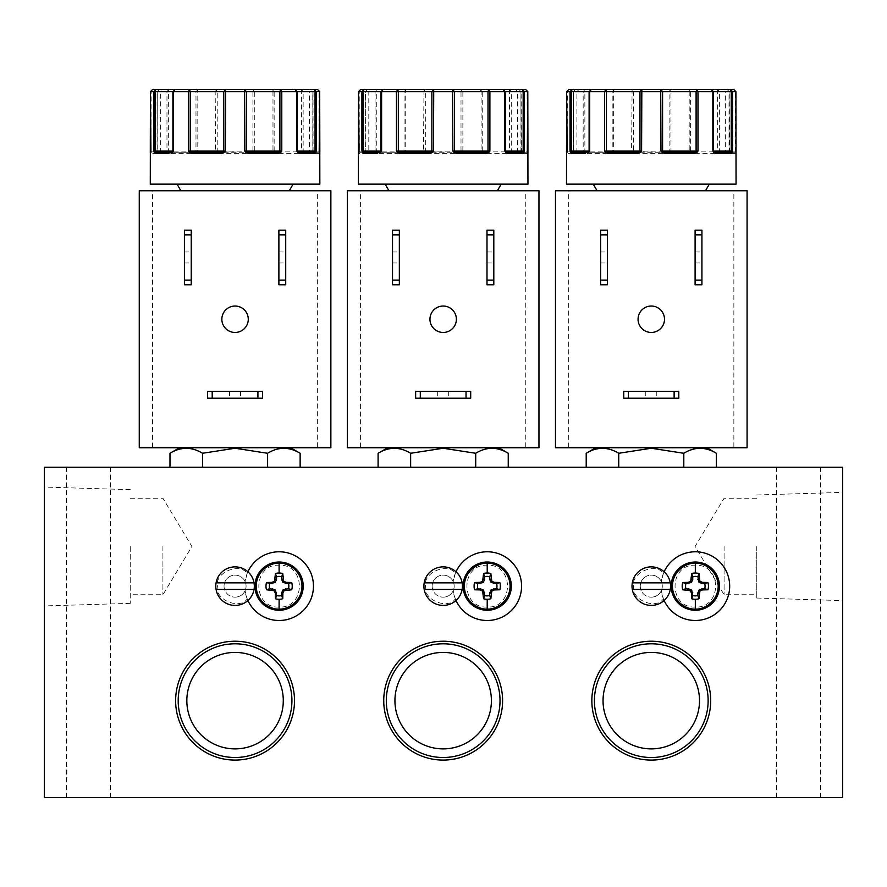 <?xml version="1.0" encoding="UTF-8"?>
<svg xmlns="http://www.w3.org/2000/svg" width="887" height="887" viewBox="0 0 887 887"><rect width="100%" height="100%" fill="white"/><g stroke="black" fill="none" stroke-linecap="round" stroke-linejoin="round"><path stroke-width="0.67" stroke-dasharray="4.43 3.33" d="M455.319 573.379L453.168 581.528A11.01 11.01 0 0 0 432.157 586.141A11.01 11.01 0 0 1 443.167 575.131A11.01 11.01 0 0 1 454.177 586.141A11.01 11.01 0 0 1 443.167 597.151A11.01 11.01 0 0 0 453.168 590.753L455.319 598.902A34.349 34.349 0 0 0 508.018 613.482A34.349 34.349 0 0 0 508.018 558.799A34.349 34.349 0 0 0 455.319 573.379C447.669 562.014 422.589 572.769 425.549 586.141C422.589 599.512 447.669 610.267 455.319 598.902M247.207 573.379L245.056 581.528A11.01 11.01 0 0 0 224.045 586.141A11.01 11.01 0 0 1 235.066 575.131A11.01 11.01 0 0 1 246.076 586.141A11.01 11.01 0 0 1 235.066 597.151A11.01 11.01 0 0 0 245.056 590.753L247.207 598.902A34.349 34.349 0 0 0 299.906 613.482A34.349 34.349 0 0 0 299.906 558.799A34.349 34.349 0 0 0 247.207 573.379C239.557 562.014 214.488 572.769 217.448 586.141C214.488 599.512 239.557 610.267 247.207 598.902M663.421 573.379L661.281 581.528A11.01 11.01 0 0 0 640.27 586.141A11.01 11.01 0 0 1 651.28 575.131A11.01 11.01 0 0 1 662.29 586.141A11.01 11.01 0 0 1 651.28 597.151A11.01 11.01 0 0 0 661.281 590.753L663.421 598.902A34.349 34.349 0 0 0 716.131 613.482A34.349 34.349 0 0 0 716.131 558.799A34.349 34.349 0 0 0 663.421 573.379C655.781 562.014 630.701 572.769 633.662 586.141C630.701 599.512 655.781 610.267 663.421 598.902M487.218 607.085C460.198 608.26 460.198 564.01 487.218 565.196C514.227 564.01 514.227 608.26 487.218 607.085M487.218 610.256A24.115 24.115 0 0 1 463.103 586.141A24.115 24.115 0 0 1 487.218 562.025A24.115 24.115 0 0 1 511.333 586.141A24.115 24.115 0 0 1 487.218 610.256M279.106 607.085C252.096 608.26 252.085 564.01 279.106 565.196C306.115 564.01 306.126 608.26 279.106 607.085M279.106 610.256A24.115 24.115 0 0 1 254.99 586.141A24.115 24.115 0 0 1 279.106 562.025A24.115 24.115 0 0 1 303.221 586.141A24.115 24.115 0 0 1 279.106 610.256M695.319 607.085C668.31 608.26 668.31 564.01 695.319 565.196C722.328 564.01 722.34 608.26 695.319 607.085M695.319 610.256A24.115 24.115 0 0 1 671.204 586.141A24.115 24.115 0 0 1 695.319 562.025A24.115 24.115 0 0 1 719.435 586.141A24.115 24.115 0 0 1 695.319 610.256M632.919 152.664L633.628 151.888L667.346 152.209L667.556 153.318L669.641 152.664L670.982 151.112L670.982 91.649L670.461 89.454L632.087 89.454L631.577 151.112L632.919 152.664L635.003 153.318L635.214 152.209M639.904 152.209L694.466 152.209M688.212 89.454L690.363 91.649L669.12 91.649L670.461 89.454L688.212 89.454L689.199 91.649L689.199 151.112L690.419 152.664L692.292 153.318L690.674 151.888A1.098 1.075 -90 0 1 690.363 151.112L689.199 151.112L690.674 151.888L690.419 152.664M216.694 152.664L217.415 151.888L251.121 152.209L254.757 151.112L254.757 91.649L254.247 89.454L215.874 89.454L215.364 151.112L216.694 152.664L218.79 153.318L219 152.209M223.679 152.209L278.252 152.209M271.999 89.454L274.15 91.649L252.906 91.649L254.247 89.454L271.999 89.454L272.974 91.649L272.974 151.112L274.194 152.664L276.079 153.318L274.46 151.888A1.098 1.075 -90 0 1 274.15 151.112L272.974 151.112L274.46 151.888L274.194 152.664M424.806 152.664L425.527 151.888L459.233 152.209L462.87 151.112L462.87 91.649L462.36 89.454L423.986 89.454L423.476 151.112L424.806 152.664L426.891 153.318L427.102 152.209M431.792 152.209L486.353 152.209M488.67 89.454L480.1 89.454L482.251 91.649L461.007 91.649L462.36 89.454L480.1 89.454L481.087 91.649L481.087 151.112L482.306 152.664L484.191 153.318L482.561 151.888A1.098 1.075 -90 0 1 482.251 151.112L481.087 151.112L482.561 151.888L482.306 152.664M44.35 546.503L44.35 605.932L44.35 546.503M130.234 546.503L130.234 603.36L130.234 546.503M162.92 546.503L162.92 594.733L162.92 546.503M186.835 700.652A48.231 48.231 0 0 0 235.066 748.883A48.231 48.231 0 0 0 283.286 700.652A48.231 48.231 0 0 0 235.066 652.422A48.231 48.231 0 0 0 186.835 700.652M394.937 700.652A48.231 48.231 0 0 0 443.167 748.883A48.231 48.231 0 0 0 491.398 700.652A48.231 48.231 0 0 0 443.167 652.422A48.231 48.231 0 0 0 394.937 700.652M603.049 700.652A48.231 48.231 0 0 0 651.28 748.883A48.231 48.231 0 0 0 699.51 700.652A48.231 48.231 0 0 0 651.28 652.422A48.231 48.231 0 0 0 603.049 700.652M842.65 546.503L842.65 492.396L842.65 546.503M756.766 546.503L756.766 598.038L756.766 546.503M724.08 546.503L724.08 594.733L724.08 546.503M798.61 467.216L776.58 467.216L798.61 467.216M798.61 797.546L776.58 797.546L798.61 797.546M88.39 467.216L110.42 467.216L88.39 467.216M88.39 797.546L110.42 797.546L88.39 797.546M651.28 447.747L595.787 447.747L651.28 447.747M716.352 453.279C705.531 446.671 694.687 446.671 683.81 453.279L651.28 448.245L618.738 453.279L618.738 467.216L716.352 467.216L618.738 467.216M235.066 447.747L179.573 447.747L235.066 447.747M300.139 453.279C289.317 446.671 278.474 446.671 267.597 453.279L235.066 448.245L202.524 453.279L202.524 467.216L300.139 467.216L202.524 467.216M443.167 447.747L498.66 447.747L443.167 447.747M508.24 453.279C497.43 446.671 486.575 446.671 475.709 453.279L443.167 448.245L410.637 453.279L410.637 467.216L508.24 467.216L410.637 467.216M456.007 571.771A34.349 34.349 0 0 0 453.168 581.528A11.01 11.01 0 0 1 453.168 590.753A34.349 34.349 0 0 0 456.007 600.51M247.905 571.771A34.349 34.349 0 0 0 245.056 581.528A11.01 11.01 0 0 1 245.056 590.753A34.349 34.349 0 0 0 247.905 600.51M664.119 571.771A34.349 34.349 0 0 0 661.281 581.528A11.01 11.01 0 0 1 661.281 590.753A34.349 34.349 0 0 0 664.119 600.51M423.897 586.141A19.27 19.27 0 0 1 443.167 566.871A19.27 19.27 0 0 1 462.437 586.141A19.27 19.27 0 0 1 443.167 605.411A19.27 19.27 0 0 1 423.897 586.141M215.796 586.141A19.27 19.27 0 0 1 235.066 566.871A19.27 19.27 0 0 1 254.325 586.141A19.27 19.27 0 0 1 235.066 605.411A19.27 19.27 0 0 1 215.796 586.141M632.01 586.141A19.27 19.27 0 0 1 651.28 566.871A19.27 19.27 0 0 1 670.55 586.141A19.27 19.27 0 0 1 651.28 605.411A19.27 19.27 0 0 1 632.01 586.141M597.062 190.749L705.487 190.749L597.062 190.749M709.312 184.141L593.248 184.141L709.312 184.141M607.451 257.474L607.451 262.984L607.451 257.474M600.632 257.474L600.632 262.984L600.632 257.474M701.927 257.474L701.927 262.984L701.927 257.474M695.098 257.474L695.098 262.984L695.098 257.474M651.28 398.196L645.769 398.196L651.28 398.196M651.28 391.367L645.769 391.367L651.28 391.367M638.063 319.253A13.216 13.216 0 0 0 651.28 332.459A13.216 13.216 0 0 0 664.496 319.253A13.216 13.216 0 0 0 651.28 306.037A13.216 13.216 0 0 0 638.063 319.253M180.848 190.749L289.273 190.749L180.848 190.749M293.087 184.141L177.034 184.141L293.087 184.141M191.237 257.474L191.237 262.984L191.237 257.474M184.407 257.474L184.407 262.984L184.407 257.474M221.85 319.253A13.216 13.216 0 0 0 235.066 332.459A13.216 13.216 0 0 0 248.271 319.253A13.216 13.216 0 0 0 235.066 306.037A13.216 13.216 0 0 0 221.85 319.253M235.066 398.196L229.556 398.196L235.066 398.196M235.066 391.367L229.556 391.367L235.066 391.367M285.714 257.474L285.714 262.984L285.714 257.474M278.884 257.474L278.884 262.984L278.884 257.474M388.961 190.749L497.385 190.749L388.961 190.749M501.199 184.141L385.146 184.141L501.199 184.141M399.35 257.474L399.35 262.984L399.35 257.474M392.52 257.474L392.52 262.984L392.52 257.474M493.815 257.474L493.815 262.984L493.815 257.474M486.996 257.474L486.996 262.984L486.996 257.474M443.167 398.196L448.678 398.196L443.167 398.196M443.167 391.367L448.678 391.367L443.167 391.367M429.951 319.253A13.216 13.216 0 0 0 443.167 332.459A13.216 13.216 0 0 0 456.384 319.253A13.216 13.216 0 0 0 443.167 306.037A13.216 13.216 0 0 0 429.951 319.253M736.066 184.141L566.494 184.141M695.031 153.318L717.228 153.318L719.379 151.112L719.379 91.649L717.605 89.454L727.052 89.454L729.07 91.649L729.07 151.112L730.4 153.318A1.098 1.031 90 0 0 729.369 152.209L734.946 152.209L735.911 151.112L735.19 151.112L735.19 91.649L733.715 89.454M319.841 184.141L150.28 184.141M218.79 153.318L251.343 153.318L253.427 152.664L254.757 151.112L252.906 151.112L252.906 91.649L217.215 91.649L215.874 89.454L198.134 89.454L197.147 91.649L217.215 91.649L217.215 151.112L252.906 151.112A1.098 0.676 90 0 1 252.706 151.888L253.427 152.664M278.817 153.318L301.015 153.318L303.154 151.112L303.154 91.649L301.392 89.454L310.827 89.454L312.856 91.649L312.856 151.112L314.175 153.318A1.098 1.031 90 0 0 313.155 152.209L318.732 152.209L319.697 151.112L318.976 151.112L318.976 91.649L317.491 89.454M527.953 184.141L358.381 184.141M426.891 153.318L459.444 153.318L461.528 152.664L462.87 151.112L461.007 151.112L461.007 91.649L425.328 91.649L423.986 89.454L406.235 89.454L405.248 91.649L425.328 91.649L425.328 151.112L461.007 151.112A1.098 0.676 90 0 1 460.819 151.888L461.528 152.664M486.919 153.318L509.127 153.318L511.267 151.112L511.267 91.649L509.504 89.454L518.939 89.454L520.957 91.649L520.957 151.112L522.288 153.318A1.098 1.031 90 0 0 521.257 152.209L521.467 152.176A1.098 0.798 153.8 0 0 521.168 151.888L521.257 152.209M842.65 467.216L44.35 467.216L44.35 797.546L842.65 797.546L842.65 467.216M683.81 467.216L683.81 453.279M618.738 453.279C607.928 446.671 597.073 446.671 586.207 453.279M267.597 467.216L267.597 453.279M202.524 453.279C191.703 446.671 180.859 446.671 169.982 453.279M475.709 467.216L475.709 453.279M410.637 453.279C399.815 446.671 388.972 446.671 378.095 453.279M432.157 586.141A11.01 11.01 0 0 0 443.167 597.151A11.01 11.01 0 0 1 432.157 586.141M224.045 586.141A11.01 11.01 0 0 0 235.066 597.151A11.01 11.01 0 0 1 224.045 586.141M640.27 586.141A11.01 11.01 0 0 0 651.28 597.151A11.01 11.01 0 0 1 640.27 586.141M568.7 447.747L555.484 447.747L555.484 190.749L568.7 190.749L568.7 447.747L733.859 447.747L733.859 190.749L568.7 190.749M733.859 190.749L747.076 190.749L747.076 447.747L733.859 447.747M152.475 447.747L139.27 447.747L139.27 190.749L152.475 190.749L152.475 447.747L317.646 447.747L317.646 190.749L152.475 190.749M317.646 190.749L330.862 190.749L330.862 447.747L317.646 447.747M360.588 447.747L347.371 447.747L347.371 190.749L360.588 190.749L360.588 447.747L525.747 447.747L525.747 190.749L360.588 190.749M525.747 190.749L538.963 190.749L538.963 447.747L525.747 447.747M600.632 284.782L600.632 230.165L607.451 230.165L607.451 284.782L600.632 284.782M695.098 284.782L695.098 230.165L701.927 230.165L701.927 284.782L695.098 284.782M623.749 398.196L623.749 391.367L678.81 391.367L678.81 398.196L623.749 398.196M184.407 230.165L191.237 230.165L191.237 284.782L184.407 284.782L184.407 230.165M207.536 398.196L207.536 391.367L262.585 391.367L262.585 398.196L207.536 398.196M278.884 284.782L278.884 230.165L285.714 230.165L285.714 284.782L278.884 284.782M392.52 284.782L392.52 230.165L399.35 230.165L399.35 284.782L392.52 284.782M486.996 284.782L486.996 230.165L493.815 230.165L493.815 284.782L486.996 284.782M415.637 398.196L415.637 391.367L470.698 391.367L470.698 398.196L415.637 398.196M424.186 589.445L462.149 589.445M462.149 582.837L424.186 582.837M216.073 589.445L254.048 589.445M254.048 582.837L216.073 582.837M632.298 589.445L670.262 589.445M670.262 582.837L632.298 582.837M566.582 152.531A1.098 0.865 -176.8 0 1 567.148 151.888L567.613 152.209L566.538 153.085A1.098 1.098 -90 0 1 567.613 152.209L566.494 153.318L572.159 153.318L573.49 151.112L573.49 91.649L575.508 89.454L584.954 89.454L583.18 91.649L583.18 151.112L585.32 153.318A1.098 0.854 90 0 1 586.185 152.209L584.843 151.888L584.866 151.112L583.18 151.112L584.843 151.888A1.098 0.687 141.9 0 0 584.001 152.664M587.36 153.318L610.267 153.318L612.141 152.664L613.361 151.112L613.361 91.649L614.347 89.454L632.087 89.454L633.44 91.649L633.44 151.112L669.12 151.112L669.12 91.649L612.196 91.649L614.347 89.454L605.777 89.454M150.369 152.531A1.098 0.865 -176.8 0 1 150.934 151.888L150.324 153.085A1.098 1.098 -90 0 1 151.389 152.209L150.28 153.318L155.946 153.318L157.265 151.112L157.265 91.649L159.294 89.454L168.73 89.454L166.967 91.649L166.967 151.112L169.107 153.318A1.098 0.854 90 0 1 169.96 152.209L168.63 151.888L168.641 151.112L166.967 151.112L168.63 151.888A1.098 0.687 141.9 0 0 167.787 152.664M171.136 153.318L194.042 153.318L195.927 152.664L197.147 151.112L197.147 91.649L195.972 91.649L198.134 89.454M358.437 153.041A1.098 1.098 -90 0 1 359.501 152.209L358.381 153.318L364.047 153.318L365.377 151.112L365.377 91.649L367.395 89.454L376.842 89.454L375.068 91.649L375.068 151.112L377.219 153.318A1.098 0.854 90 0 1 378.073 152.209L376.742 151.888L376.753 151.112L375.068 151.112L376.742 151.888A1.098 0.687 141.9 0 0 375.9 152.664M379.248 153.318L402.155 153.318L404.028 152.664L405.248 151.112L405.248 91.649L404.084 91.649L406.235 89.454M631.577 151.112L633.628 151.888A1.098 0.676 -90 0 1 633.44 151.112L631.577 151.112M612.141 152.664L611.886 151.888L613.361 151.112L612.196 151.112L612.196 91.649L584.866 91.649L584.866 151.112L612.196 151.112A1.098 1.075 90 0 1 611.886 151.888L610.267 153.318M588.658 152.209L608.094 152.209L588.658 152.209M572.947 152.664A1.098 0.798 26.2 0 1 573.279 151.888L573.556 91.649L575.508 89.454L568.844 89.454L567.358 91.649L567.148 151.888A1.098 0.743 -90 0 0 567.358 151.112L573.556 151.112A1.098 0.976 -90 0 1 573.279 151.888L573.301 91.649L584.866 91.649L584.954 89.454M572.159 153.318A1.098 1.031 90 0 1 573.19 152.209L588.813 151.888A1.098 1.087 -90 0 0 588.99 151.644M736.01 153.041A1.098 1.098 -90 0 0 734.946 152.209L713.747 151.888A1.098 1.087 90 0 1 713.569 151.644M735.977 152.542A1.098 0.865 -3.2 0 0 735.412 151.888A1.098 0.743 90 0 1 735.19 151.112L725.655 151.112L725.655 91.649L729.003 91.649L729.003 151.112L729.58 152.176A1.098 0.798 153.8 0 0 729.28 151.888A1.098 0.976 90 0 1 729.003 151.112L725.655 151.112L726.763 152.209M731.476 153.318L736.066 153.318L734.946 152.209L736.022 153.085M729.602 152.664A1.098 0.798 153.8 0 0 729.58 152.176L729.247 91.649L727.052 89.454L723.459 89.454L725.655 91.649L735.911 91.649M729.07 151.112L729.28 151.888L729.07 151.112M718.548 152.664A1.098 0.687 38.1 0 0 717.705 151.888L719.379 151.112L717.694 151.112L717.605 89.454M717.228 153.318A1.098 0.854 90 0 0 716.374 152.209L717.705 151.888L717.694 151.112L690.363 151.112L690.363 91.649L729.247 91.649L727.052 89.454M669.641 152.664L668.92 151.888L670.982 151.112L669.12 151.112A1.098 0.676 90 0 1 668.92 151.888L667.346 152.209M215.364 151.112L217.415 151.888A1.098 0.676 -90 0 1 217.215 151.112L215.364 151.112M195.927 152.664L195.661 151.888L197.147 151.112L195.972 151.112L195.972 91.649L168.641 91.649L168.641 151.112L195.972 151.112A1.098 1.075 90 0 1 195.661 151.888L194.042 153.318M172.444 152.209L191.88 152.209L172.444 152.209M156.733 152.664A1.098 0.798 26.2 0 1 157.054 151.888L157.343 91.649L159.294 89.454L162.886 89.454L160.68 91.649L151.145 91.649L150.934 151.888A1.098 0.743 -90 0 0 151.145 151.112L157.343 151.112A1.098 0.976 -90 0 1 157.054 151.888L157.088 91.649L168.641 91.649L168.73 89.454M155.946 153.318A1.098 1.031 90 0 1 156.966 152.209L172.599 151.888A1.098 1.087 -90 0 0 172.777 151.644M315.262 153.318L319.841 153.318L318.732 152.209L319.797 153.085A1.098 1.098 -90 0 0 318.732 152.209L297.522 151.888A1.098 1.087 90 0 1 297.345 151.644M319.763 152.542A1.098 0.865 -3.2 0 0 319.187 151.888A1.098 0.743 90 0 1 318.976 151.112L309.441 151.112L309.441 91.649L312.778 91.649L312.778 151.112L313.355 152.176A1.098 0.798 153.8 0 0 313.067 151.888A1.098 0.976 90 0 1 312.778 151.112L309.441 151.112L310.539 152.209M313.388 152.664A1.098 0.798 153.8 0 0 313.355 152.176L313.078 151.433M312.856 151.112L313.067 151.888L312.856 151.112M302.334 152.664A1.098 0.687 38.1 0 0 301.491 151.888L303.154 151.112L301.48 151.112L301.392 89.454M301.015 153.318A1.098 0.854 90 0 0 300.161 152.209L301.491 151.888L301.48 151.112L274.15 151.112L274.15 91.649L313.033 91.649L310.827 89.454L307.235 89.454L309.441 91.649L319.697 91.649M298.154 152.209L300.161 152.209M423.476 151.112L425.527 151.888A1.098 0.676 -90 0 1 425.328 151.112L423.476 151.112M404.028 152.664L403.773 151.888L405.248 151.112L404.084 151.112L404.084 91.649L376.753 91.649L376.753 151.112L404.084 151.112A1.098 1.075 90 0 1 403.773 151.888L402.155 153.318M380.545 152.209L399.982 152.209L380.545 152.209M364.845 152.664A1.098 0.798 26.2 0 1 365.167 151.888L365.444 91.649L367.395 89.454L370.988 89.454L368.792 91.649L359.257 91.649L359.257 151.112L358.536 151.112L359.49 152.209L365.078 152.209L365.377 151.112L365.167 151.888A1.098 0.976 -90 0 0 365.444 151.112L368.792 151.112L368.792 91.649L365.2 91.649L376.753 91.649L376.842 89.454M364.047 153.318A1.098 1.031 90 0 1 365.078 152.209L365.2 91.649L367.395 89.454M358.47 152.531A1.098 0.865 -176.8 0 1 359.035 151.888A1.098 0.743 -90 0 0 359.257 151.112L368.792 151.112L367.695 152.209M380.878 151.644A1.098 1.087 -90 0 1 380.7 151.888L359.501 152.209L358.426 153.085M523.785 152.209L526.856 152.209L527.909 153.085A1.098 1.098 -90 0 0 526.834 152.209L505.634 151.888A1.098 1.087 90 0 1 505.457 151.644M527.865 152.542A1.098 0.865 -3.2 0 0 527.299 151.888L527.089 91.649L525.603 89.454L518.939 89.454L520.891 91.649L521.168 151.888A1.098 0.976 90 0 1 520.891 151.112L527.089 151.112A1.098 0.743 90 0 0 527.299 151.888L526.834 152.209M521.501 152.664A1.098 0.798 153.8 0 0 521.467 152.176L521.146 91.649L517.553 91.649L515.347 89.454M520.957 151.112L521.168 151.888L520.957 151.112M510.446 152.664A1.098 0.687 38.1 0 0 509.604 151.888L511.267 151.112L509.593 151.112L509.504 89.454M509.127 153.318A1.098 0.854 90 0 0 508.262 152.209L509.604 151.888L509.593 151.112L482.251 151.112L482.251 91.649L521.146 91.649L518.939 89.454M638.285 152.209L608.094 152.209M152.631 89.454L150.424 91.649M222.072 152.209L191.88 152.209M360.732 89.454L358.536 91.649M430.173 152.209L399.982 152.209M443.167 597.151A11.01 11.01 0 0 0 453.168 590.753M235.066 597.151A11.01 11.01 0 0 0 245.056 590.753M651.28 597.151A11.01 11.01 0 0 0 661.281 590.753M487.218 562.025A24.115 24.115 0 0 1 511.333 586.141M279.106 562.025A24.115 24.115 0 0 1 303.221 586.141M695.319 562.025A24.115 24.115 0 0 1 719.435 586.141M635.003 153.318L667.556 153.318M523.363 153.318L527.953 153.318L526.856 152.209M575.796 152.209L576.905 151.112L576.905 91.649L573.301 91.649L575.508 89.454M566.649 91.649L576.905 91.649L579.1 89.454M159.582 152.209L160.68 151.112L160.68 91.649L157.088 91.649L159.294 89.454M518.651 152.209L517.553 151.112L517.553 91.649L527.798 91.649M130.234 603.36L44.35 605.932M130.234 498.272L162.92 498.272L191.902 546.503L162.92 594.733L130.234 594.733M756.766 598.038L842.65 600.599M756.766 498.272L724.08 498.272L695.098 546.503L724.08 594.733L756.766 594.733M776.58 797.546L776.58 467.216M66.37 797.546L66.37 467.216M600.632 262.984L607.451 262.984M695.098 262.984L701.927 262.984M645.769 391.367L645.769 398.196M184.407 262.984L191.237 262.984M229.556 391.367L229.556 398.196M278.884 262.984L285.714 262.984M392.52 262.984L399.35 262.984M486.996 262.984L493.815 262.984M437.668 391.367L437.668 398.196M820.63 797.546L820.63 467.216M110.42 797.546L110.42 467.216M600.632 251.975L607.451 251.975M695.098 251.975L701.927 251.975M656.779 391.367L656.779 398.196M184.407 251.975L191.237 251.975M240.565 391.367L240.565 398.196M278.884 251.975L285.714 251.975M392.52 251.975L399.35 251.975M486.996 251.975L493.815 251.975M448.678 391.367L448.678 398.196M313.089 151.444L313.033 91.649L310.827 89.454M588.292 152.209L589.389 151.112L589.389 91.649L591.596 89.454M714.268 152.209L713.17 151.112L713.17 91.649L710.964 89.454M172.067 152.209L173.176 151.112L173.176 91.649L175.371 89.454M298.054 152.209L296.945 151.112L296.945 91.649L294.75 89.454M380.179 152.209L381.277 151.112L381.277 91.649L383.483 89.454M506.155 152.209L505.058 151.112L505.058 91.649L502.851 89.454M756.766 494.968L842.65 492.396M130.234 489.646L44.35 487.074"/><path stroke-width="1.33" d="M487.218 610.256A24.115 24.115 0 0 1 463.103 586.141A24.115 24.115 0 0 1 487.218 562.025A24.115 24.115 0 0 1 511.333 586.141A24.115 24.115 0 0 1 487.218 610.256A24.115 24.115 0 0 0 511.333 586.141A24.115 24.115 0 0 0 487.218 562.025M487.218 609.025C480.521 609.946 464.644 603.071 464.333 586.141C464.644 569.199 480.521 562.336 487.218 563.256C493.904 562.336 509.781 569.199 510.092 586.141C509.781 603.071 493.904 609.946 487.218 609.025L487.218 599.268A13.128 13.128 0 0 1 483.57 598.747L484.668 595.554A9.746 9.746 0 0 0 489.757 595.554L490.855 598.747A13.128 13.128 0 0 1 487.218 599.268M279.106 610.256A24.115 24.115 0 0 1 254.99 586.141A24.115 24.115 0 0 1 279.106 562.025A24.115 24.115 0 0 1 303.221 586.141A24.115 24.115 0 0 1 279.106 610.256A24.115 24.115 0 0 0 303.221 586.141A24.115 24.115 0 0 0 279.106 562.025M279.106 609.025C272.409 609.946 256.531 603.071 256.221 586.141C256.531 569.199 272.409 562.336 279.106 563.256C285.802 562.336 301.68 569.199 301.99 586.141C301.68 603.071 285.802 609.946 279.106 609.025L279.106 599.268A13.128 13.128 0 0 1 275.458 598.747L276.567 595.554A9.746 9.746 0 0 0 281.645 595.554L282.753 598.747A13.128 13.128 0 0 1 279.106 599.268M695.319 610.256A24.115 24.115 0 0 1 671.204 586.141A24.115 24.115 0 0 1 695.319 562.025A24.115 24.115 0 0 1 719.435 586.141A24.115 24.115 0 0 1 695.319 610.256A24.115 24.115 0 0 0 719.435 586.141A24.115 24.115 0 0 0 695.319 562.025M695.319 609.025C688.634 609.946 672.756 603.071 672.435 586.141C672.756 569.199 688.634 562.336 695.319 563.256C702.016 562.336 717.893 569.199 718.204 586.141C717.893 603.071 702.016 609.946 695.319 609.025L695.319 599.268A13.128 13.128 0 0 1 691.672 598.747L692.78 595.554A9.746 9.746 0 0 0 697.869 595.554L698.967 598.747A13.128 13.128 0 0 1 695.319 599.268M474.6 589.788A13.128 13.128 0 0 1 474.6 582.493L477.805 583.591A9.746 9.746 0 0 0 477.805 588.68L474.6 589.788L480.2 589.922L482.639 591.13L483.57 598.747M483.57 573.534A13.128 13.128 0 0 1 490.855 573.534L489.757 576.727A9.746 9.746 0 0 0 484.668 576.727L483.57 573.534L482.639 581.151L480.2 582.36L474.6 582.493M266.499 589.788A13.128 13.128 0 0 1 266.499 582.493L269.692 583.591A9.746 9.746 0 0 0 269.692 588.68L266.499 589.788L274.116 590.72L275.325 593.159L275.458 598.747M275.458 573.534A13.128 13.128 0 0 1 282.753 573.534L281.645 576.727A9.746 9.746 0 0 0 276.567 576.727L275.458 573.534L274.526 581.151L272.087 582.36L266.499 582.493M682.713 589.788A13.128 13.128 0 0 1 682.713 582.493L685.906 583.591A9.746 9.746 0 0 0 685.906 588.68L682.713 589.788L690.33 590.72L691.538 593.159L691.672 598.747M691.672 573.534A13.128 13.128 0 0 1 698.967 573.534L697.869 576.727A9.746 9.746 0 0 0 692.78 576.727L691.672 573.534L690.74 581.151L688.301 582.36L682.713 582.493M736.01 153.041A1.098 1.098 -90 0 1 736.044 153.318L735.911 91.649L733.715 89.454L730.433 89.454L732.54 91.649L732.54 151.112L731.476 153.318L715.199 153.318L712.849 151.112L712.849 91.649L711.241 89.454L696.783 89.454L697.991 91.649L697.991 151.112L696.849 152.664L695.031 153.318L664.441 153.318L662.334 152.664L660.97 151.112L660.715 89.454L641.833 89.454L641.589 151.112L640.226 152.664L638.119 153.318L638.285 152.209L608.094 152.209L610.799 152.209L604.568 151.112L606.442 151.112L606.442 91.649L605.777 89.454L591.307 89.454L589.711 91.649L589.711 151.112L587.36 153.318A1.098 0.832 -90 0 1 588.192 152.209L572.126 152.209L570.008 151.112L570.008 91.649L572.126 89.454L568.844 89.454L566.649 91.649L566.505 153.318A1.098 1.098 -90 0 1 566.538 153.041L566.571 152.597A1.098 0.865 -176.8 0 1 566.582 152.531M319.786 153.03L319.797 153.085A1.098 1.098 -90 0 1 319.83 153.318L319.697 91.649L317.491 89.454L314.22 89.454L316.326 91.649L316.326 151.112L315.262 153.318L298.986 153.318L296.624 151.112L296.624 91.649L295.027 89.454L280.558 89.454L281.778 91.649L281.778 151.112L280.625 152.664L278.817 153.318L248.227 153.318L246.12 152.664L244.757 151.112L244.502 89.454L225.62 89.454L225.365 151.112L224.012 152.664L221.894 153.318L222.072 152.209L191.88 152.209L194.575 152.209L188.343 151.112L190.228 151.112L190.228 91.649L189.563 89.454L175.094 89.454L173.497 91.649L173.497 151.112L171.136 153.318A1.098 0.832 -90 0 1 171.967 152.209L155.901 152.209L153.795 151.112L153.795 91.649L155.901 89.454L152.631 89.454L150.424 91.649L150.291 153.318A1.098 1.098 -90 0 1 150.324 153.041L150.358 152.597A1.098 0.865 -176.8 0 1 150.369 152.531M527.898 153.03L527.909 153.085A1.098 1.098 -90 0 1 527.942 153.318L527.798 91.649L525.603 89.454L522.321 89.454L524.439 91.649L524.439 151.112L523.363 153.318L507.087 153.318L504.736 151.112L504.736 91.649L503.14 89.454L488.67 89.454L489.89 91.649L489.89 151.112L488.737 152.664L486.919 153.318L456.328 153.318L454.222 152.664L452.869 151.112L452.614 89.454L433.732 89.454L433.477 151.112L432.113 152.664L430.007 153.318L430.173 152.209L399.982 152.209L402.687 152.209L396.456 151.112L398.341 151.112L398.341 91.649L397.664 89.454L383.206 89.454L381.598 91.649L381.598 151.112L379.248 153.318A1.098 0.832 -90 0 1 380.079 152.209L364.014 152.209L361.907 151.112L361.907 91.649L364.014 89.454L360.732 89.454L358.536 91.649L358.403 153.318A1.098 1.098 -90 0 1 358.437 153.041M696.783 151.588L694.466 152.209L664.274 152.209L660.97 151.112L662.578 151.112L662.578 91.649L660.715 89.454L696.783 89.454L696.107 91.649L696.107 151.112L697.991 151.112L696.783 151.112M280.558 151.588L278.252 152.209L248.05 152.209L244.757 151.112L246.364 151.112L246.364 91.649L244.502 89.454L280.558 89.454L279.893 91.649L279.893 151.112L281.778 151.112L280.558 151.112M488.737 152.664L488.005 151.112L489.89 151.112L486.353 152.209L456.162 152.209L452.869 151.112L454.477 151.112L454.477 91.649L452.614 89.454L509.504 89.454M635.214 152.209L639.904 152.209M219 152.209L223.679 152.209M427.102 152.209L431.792 152.209M175.626 700.652A59.429 59.429 0 0 0 235.066 760.081A59.429 59.429 0 0 0 294.495 700.652A59.429 59.429 0 0 0 235.066 641.223A59.429 59.429 0 0 0 175.626 700.652M178.198 700.652A56.857 56.857 0 0 0 235.066 757.509A56.857 56.857 0 0 0 291.923 700.652A56.857 56.857 0 0 0 235.066 643.796A56.857 56.857 0 0 0 178.198 700.652M186.835 700.652A48.231 48.231 0 0 0 235.066 748.883A48.231 48.231 0 0 0 283.286 700.652A48.231 48.231 0 0 0 235.066 652.422A48.231 48.231 0 0 0 186.835 700.652M383.738 700.652A59.429 59.429 0 0 0 443.167 760.081A59.429 59.429 0 0 0 502.596 700.652A59.429 59.429 0 0 0 443.167 641.223A59.429 59.429 0 0 0 383.738 700.652M386.311 700.652A56.857 56.857 0 0 0 443.167 757.509A56.857 56.857 0 0 0 500.024 700.652A56.857 56.857 0 0 0 443.167 643.796A56.857 56.857 0 0 0 386.311 700.652M394.937 700.652A48.231 48.231 0 0 0 443.167 748.883A48.231 48.231 0 0 0 491.398 700.652A48.231 48.231 0 0 0 443.167 652.422A48.231 48.231 0 0 0 394.937 700.652M591.851 700.652A59.429 59.429 0 0 0 651.28 760.081A59.429 59.429 0 0 0 710.709 700.652A59.429 59.429 0 0 0 651.28 641.223A59.429 59.429 0 0 0 591.851 700.652M594.423 700.652A56.857 56.857 0 0 0 651.28 757.509A56.857 56.857 0 0 0 708.136 700.652A56.857 56.857 0 0 0 651.28 643.796A56.857 56.857 0 0 0 594.423 700.652M603.049 700.652A48.231 48.231 0 0 0 651.28 748.883A48.231 48.231 0 0 0 699.51 700.652A48.231 48.231 0 0 0 651.28 652.422A48.231 48.231 0 0 0 603.049 700.652M618.738 467.216L618.738 453.279L651.28 448.245L683.81 453.279C694.632 446.671 705.475 446.671 716.352 453.279L716.352 467.216M202.524 467.216L202.524 453.279L235.066 448.245L267.597 453.279C278.418 446.671 289.262 446.671 300.139 453.279L300.139 467.216M410.637 467.216L410.637 453.279L443.167 448.245L475.709 453.279C486.531 446.671 497.374 446.671 508.24 453.279L508.24 467.216M443.167 566.871A19.27 19.27 0 0 1 462.149 589.445A19.27 19.27 0 0 1 424.186 589.445A19.27 19.27 0 0 1 443.167 566.871M235.066 566.871A19.27 19.27 0 0 1 254.048 589.445A19.27 19.27 0 0 1 216.073 589.445A19.27 19.27 0 0 1 235.066 566.871M651.28 566.871A19.27 19.27 0 0 1 670.262 589.445A19.27 19.27 0 0 1 632.298 589.445A19.27 19.27 0 0 1 651.28 566.871M705.487 190.749L709.312 184.141M597.062 190.749L593.248 184.141M664.496 319.253A13.216 13.216 0 0 1 651.28 332.459A13.216 13.216 0 0 1 638.063 319.253A13.216 13.216 0 0 1 651.28 306.037A13.216 13.216 0 0 1 664.496 319.253M289.273 190.749L293.087 184.141M180.848 190.749L177.034 184.141M248.271 319.253A13.216 13.216 0 0 1 235.066 332.459A13.216 13.216 0 0 1 221.85 319.253A13.216 13.216 0 0 1 235.066 306.037A13.216 13.216 0 0 1 248.271 319.253M497.385 190.749L501.199 184.141M388.961 190.749L385.146 184.141M456.384 319.253A13.216 13.216 0 0 1 443.167 332.459A13.216 13.216 0 0 1 429.951 319.253A13.216 13.216 0 0 1 443.167 306.037A13.216 13.216 0 0 1 456.384 319.253M566.549 152.963L566.494 184.141L736.066 184.141L736.01 152.963M150.335 152.963L150.28 184.141L319.841 184.141L319.786 152.963M358.437 152.963L358.381 184.141L527.953 184.141L527.898 152.963M288.519 588.68A9.746 9.746 0 0 0 288.519 583.591L291.712 582.493A13.128 13.128 0 0 1 291.712 589.788L288.519 588.68L283.141 589.755L281.711 592.616L281.645 595.554M44.35 797.546L44.35 467.216L842.65 467.216L842.65 797.546L44.35 797.546M683.81 467.216L683.81 453.279M586.207 467.216L586.207 453.279C597.018 446.671 607.872 446.671 618.738 453.279M267.597 467.216L267.597 453.279M169.982 467.216L169.982 453.279C180.804 446.671 191.647 446.671 202.524 453.279M475.709 467.216L475.709 453.279M378.095 467.216L378.095 453.279C388.916 446.671 399.76 446.671 410.637 453.279M456.007 571.771A34.349 34.349 0 0 1 508.484 559.154A34.349 34.349 0 0 1 508.484 613.117A34.349 34.349 0 0 1 456.007 600.51M247.905 571.771A34.349 34.349 0 0 1 300.371 559.154A34.349 34.349 0 0 1 300.371 613.117A34.349 34.349 0 0 1 247.905 600.51M664.119 571.771A34.349 34.349 0 0 1 716.585 559.154A34.349 34.349 0 0 1 716.585 613.117A34.349 34.349 0 0 1 664.119 600.51M555.484 447.747L747.076 447.747L747.076 190.749L555.484 190.749L555.484 447.747M139.27 447.747L330.862 447.747L330.862 190.749L139.27 190.749L139.27 447.747M347.371 447.747L538.963 447.747L538.963 190.749L347.371 190.749L347.371 447.747M600.632 280.115L600.632 284.782L607.451 284.782L607.451 230.165L600.632 230.165L600.632 280.115L607.451 280.115M695.098 280.115L695.098 284.782L701.927 284.782L701.927 230.165L695.098 230.165L695.098 280.115L701.927 280.115M628.417 391.367L623.749 391.367L623.749 398.196L678.81 398.196L678.81 391.367L628.417 391.367L628.417 398.196M191.237 284.782L191.237 230.165L184.407 230.165L184.407 284.782L191.237 284.782M212.204 391.367L207.536 391.367L207.536 398.196L262.585 398.196L262.585 391.367L212.204 391.367L212.204 398.196M278.884 280.115L278.884 284.782L285.714 284.782L285.714 230.165L278.884 230.165L278.884 280.115L285.714 280.115M392.52 280.115L392.52 284.782L399.35 284.782L399.35 230.165L392.52 230.165L392.52 280.115L399.35 280.115M486.996 280.115L486.996 284.782L493.815 284.782L493.815 230.165L486.996 230.165L486.996 280.115L493.815 280.115M420.316 391.367L415.637 391.367L415.637 398.196L470.698 398.196L470.698 391.367L420.316 391.367L420.316 398.196M607.451 234.844L600.632 234.844M701.927 234.844L695.098 234.844M674.131 398.196L674.131 391.367M191.237 234.844L184.407 234.844M184.407 280.115L191.237 280.115M257.917 398.196L257.917 391.367M285.714 234.844L278.884 234.844M399.35 234.844L392.52 234.844M493.815 234.844L486.996 234.844M466.03 398.196L466.03 391.367M424.186 589.445L462.149 589.445M462.149 582.837L424.186 582.837M499.824 582.493A13.128 13.128 0 0 1 499.824 589.788L496.631 588.68A9.746 9.746 0 0 0 496.631 583.591L499.824 582.493L494.236 582.36L491.786 581.151L490.855 573.534M490.855 598.747L491.786 591.13L494.236 589.922L499.824 589.788M216.073 589.445L254.048 589.445M254.048 582.837L216.073 582.837M291.712 582.493L286.124 582.36L283.685 581.151L282.753 573.534M282.753 598.747L282.886 593.159L284.095 590.72L291.712 589.788M632.298 589.445L670.262 589.445M670.262 582.837L632.298 582.837M707.937 582.493A13.128 13.128 0 0 1 707.937 589.788L704.733 588.68A9.746 9.746 0 0 0 704.733 583.591L707.937 582.493L702.338 582.36L699.898 581.151L698.967 573.534M698.967 598.747L699.898 591.13L702.338 589.922L707.937 589.788M638.119 153.318L607.528 153.318L605.71 152.664L604.568 151.112L604.568 91.649L605.777 89.454L584.954 89.454M585.32 153.318L571.084 153.318L570.008 151.112L571.283 151.112L571.283 91.649L572.126 89.454L591.307 89.454L589.123 91.649L589.112 151.112L589.711 151.112L588.757 151.932A1.098 0.643 -139 0 1 588.813 151.888L589.711 151.112M221.894 153.318L191.304 153.318L189.496 152.664L188.343 151.112L188.343 91.649L189.563 89.454L225.62 89.454L223.757 91.649L223.757 151.112L225.365 151.112L222.072 152.209M169.107 153.318L154.859 153.318L153.795 151.112L155.07 151.112L155.07 91.649L155.901 89.454L175.094 89.454L172.91 91.649L172.887 151.112L173.497 151.112L172.544 151.932A1.098 0.643 -139 0 1 172.599 151.888L173.497 151.112M430.007 153.318L399.416 153.318L397.609 152.664L396.456 151.112L396.456 91.649L397.664 89.454L433.732 89.454L431.869 91.649L431.869 151.112L433.477 151.112L430.173 152.209M377.219 153.318L362.971 153.318L361.907 151.112L363.182 151.112L363.182 91.649L364.014 89.454L383.206 89.454L381.022 91.649L381 151.112L381.598 151.112L380.645 151.932A1.098 0.643 -139 0 1 380.7 151.888L381.598 151.112M490.988 593.159L489.757 592.915L489.757 595.554M489.757 576.727L489.812 579.654L491.243 582.526L496.631 583.591M477.805 583.591L483.182 582.526L484.612 579.654L484.668 576.727M477.805 588.68L483.182 589.755L482.639 591.13M484.668 595.554L483.592 590.177M489.757 592.915L491.243 589.755L496.631 588.68M281.645 576.727L281.711 579.654L283.141 582.526L288.519 583.591M269.692 583.591L275.07 582.526L276.5 579.654L276.567 576.727M269.692 588.68L275.07 589.755L274.526 591.13M276.567 595.554L275.491 590.177M699.1 593.159L697.869 592.915L697.869 595.554M697.869 576.727L698.934 582.105L701.805 583.535L704.733 583.591M685.906 583.591L691.295 582.526L692.725 579.654L692.78 576.727M685.906 588.68L691.295 589.755L690.74 591.13M692.78 595.554L691.705 590.177M697.869 592.915L699.355 589.755L704.733 588.68M586.185 152.209L588.658 152.209L586.185 152.209M566.571 152.664A1.098 0.865 -176.8 0 1 566.571 152.597L566.638 151.112L567.148 151.888L566.638 91.649L639.971 91.649L639.971 151.112L641.589 151.112L638.285 152.209M570.419 152.664A1.098 0.832 -21.1 0 1 571.161 151.888L571.283 151.112L589.112 151.112L589.112 91.649L591.307 89.454M571.084 153.318A1.098 1.042 -90 0 1 572.126 152.209L573.19 152.209M588.78 152.664A1.098 0.643 -139 0 1 588.757 151.932L589.112 151.112A1.098 1.087 -90 0 1 588.99 151.644M605.71 152.664L606.442 151.112L639.971 151.112A1.098 0.931 90 0 1 639.704 151.888L640.226 152.664M607.528 153.318A1.098 0.565 -90 0 1 608.094 152.209M662.334 152.664L662.855 151.888A1.098 0.931 -90 0 1 662.578 151.112L696.107 151.112L696.849 152.664M664.441 153.318L664.274 152.209L667.346 152.209M692.292 153.318L695.031 153.318A1.098 0.565 -90 0 0 694.466 152.209L691.76 152.209L694.466 152.209M713.78 152.664A1.098 0.643 -41 0 0 713.802 151.932L713.802 151.932A1.098 0.643 -41 0 0 713.747 151.888L712.849 151.112L713.447 151.112L713.425 91.649L711.241 89.454L730.433 89.454L731.265 91.649L731.265 151.112L732.54 151.112L730.433 152.209L714.368 152.209L712.849 151.112M715.199 153.318A1.098 0.832 -90 0 0 714.368 152.209L713.425 151.112A1.098 1.087 90 0 0 713.569 151.644M730.4 153.318L731.476 153.318A1.098 1.042 -90 0 0 730.433 152.209L729.369 152.209L730.433 152.209M732.141 152.664A1.098 0.832 -158.9 0 0 731.387 151.888L731.265 151.112L713.447 151.112L713.447 91.649L639.971 91.649L641.833 89.454L605.777 89.454M735.412 151.888L735.911 151.112L735.412 151.888M713.902 152.209L716.374 152.209L713.902 152.209M248.227 153.318L248.05 152.209L251.121 152.209L251.343 153.318M169.96 152.209L172.444 152.209L169.96 152.209M150.358 152.664A1.098 0.865 -176.8 0 1 150.358 152.597L150.424 151.112L150.934 151.888L150.424 91.649L315.051 91.649L315.051 151.112L316.326 151.112L315.173 151.888L298.154 152.209L296.624 151.112L297.234 151.112L297.212 91.649L295.027 89.454L314.22 89.454L315.051 91.649L319.697 91.649L319.187 151.888L319.697 151.112L319.763 152.597A1.098 0.865 -3.2 0 0 319.763 152.542M154.194 152.664A1.098 0.832 -21.1 0 1 154.948 151.888L155.07 151.112L172.887 151.112L172.887 91.649L175.094 89.454M154.859 153.318A1.098 1.042 -90 0 1 155.901 152.209M172.555 152.664A1.098 0.643 -139 0 1 172.544 151.932L172.887 151.112A1.098 1.087 -90 0 1 172.777 151.644M189.496 152.664L190.228 151.112L223.757 151.112A1.098 0.931 90 0 1 223.491 151.888L224.012 152.664M191.304 153.318A1.098 0.565 -90 0 1 191.88 152.209M246.12 152.664L246.63 151.888A1.098 0.931 -90 0 1 246.364 151.112L279.893 151.112L280.625 152.664M276.079 153.318L278.817 153.318A1.098 0.565 -90 0 0 278.252 152.209L275.547 152.209L278.252 152.209M297.566 152.664A1.098 0.643 -41 0 0 297.577 151.932L297.577 151.932A1.098 0.643 -41 0 0 297.522 151.888L296.624 151.112M298.986 153.318A1.098 0.832 -90 0 0 298.154 152.209L297.234 151.112L315.051 151.112L315.173 151.888A1.098 0.832 -158.9 0 1 315.927 152.664M314.175 153.318L315.262 153.318A1.098 1.042 -90 0 0 314.22 152.209L313.155 152.209M300.161 152.209L298.154 152.209M456.328 153.318L456.162 152.209L459.233 152.209L459.444 153.318M378.073 152.209L380.545 152.209L378.073 152.209M358.437 153.03L358.536 151.112L359.035 151.888L358.536 91.649L488.005 91.649L488.67 89.454M362.306 152.664A1.098 0.832 -21.1 0 1 363.06 151.888L363.182 151.112L381 151.112L381 91.649L383.206 89.454M362.971 153.318A1.098 1.042 -90 0 1 364.014 152.209M380.667 152.664A1.098 0.643 -139 0 1 380.645 151.932L381 151.112A1.098 1.087 -90 0 1 380.878 151.644M397.609 152.664L398.341 151.112L431.869 151.112A1.098 0.931 90 0 1 431.592 151.888L432.113 152.664M399.416 153.318A1.098 0.565 -90 0 1 399.982 152.209M454.222 152.664L454.743 151.888A1.098 0.931 -90 0 1 454.477 151.112L488.005 151.112L488.005 91.649L505.335 91.649L503.14 89.454L522.321 89.454L523.164 91.649L523.164 151.112L524.439 151.112L522.332 152.209L506.266 152.209L504.736 151.112L505.335 151.112L505.324 91.649L527.809 91.649L527.299 151.888L527.798 151.112L527.876 152.597A1.098 0.865 -3.2 0 0 527.865 152.542M484.191 153.318L486.919 153.318A1.098 0.565 -90 0 0 486.353 152.209L483.659 152.209L486.353 152.209M505.668 152.664A1.098 0.643 -41 0 0 505.69 151.932L505.69 151.932A1.098 0.643 -41 0 0 505.634 151.888L504.736 151.112M507.087 153.318A1.098 0.832 -90 0 0 506.266 152.209L505.324 151.112A1.098 1.087 90 0 0 505.457 151.644M522.288 153.318L523.363 153.318A1.098 1.042 -90 0 0 522.332 152.209L523.785 152.209M524.04 152.664A1.098 0.832 -158.9 0 0 523.286 151.888L523.164 151.112L505.335 151.112L505.335 91.649L503.14 89.454M505.79 152.209L508.262 152.209L505.79 152.209M711.241 89.454L713.447 91.649L735.911 91.649L733.715 89.454L727.052 89.454M717.605 89.454L688.212 89.454M319.697 91.649L317.491 89.454L310.827 89.454M301.392 89.454L271.999 89.454M198.134 89.454L168.73 89.454M159.294 89.454L152.631 89.454L150.424 91.649M406.235 89.454L376.842 89.454M367.395 89.454L360.732 89.454L358.536 91.649M487.218 573.013L487.218 563.256M279.106 573.013L279.106 563.256M695.319 573.013L695.319 563.256M484.668 592.915L483.437 593.159M480.2 589.922L480.444 588.68M480.444 583.591L480.2 582.36M282.886 593.159L281.645 592.915M276.567 592.915L275.325 593.159M272.087 589.922L272.331 588.68M272.331 583.591L272.087 582.36M692.78 592.915L691.538 593.159M688.301 589.922L688.545 588.68M688.545 583.591L688.301 582.36M297.212 91.649L297.234 151.112M491.054 592.871L489.812 592.616M484.612 592.616L483.371 592.871M480.488 589.977L480.732 588.746M480.732 583.535L480.488 582.293M282.942 592.871L281.711 592.616M276.5 592.616L275.269 592.871M272.376 589.977L272.631 588.746M272.631 583.535L272.376 582.293M699.167 592.871L697.925 592.616M692.725 592.616L691.483 592.871M688.6 589.977L688.844 588.746M688.844 583.535L688.6 582.293M491.786 591.13L490.833 590.177M482.218 590.72L483.182 589.755M483.182 582.526L482.218 581.562M283.685 591.13L282.72 590.177M274.116 590.72L275.07 589.755M275.07 582.526L274.116 581.562M699.898 591.13L698.934 590.177M690.33 590.72L691.295 589.755M691.295 582.526L690.33 581.562M492.207 590.72L491.243 589.755M483.592 582.105L482.639 581.151M284.095 590.72L283.141 589.755M275.491 582.105L274.526 581.151M700.32 590.72L699.355 589.755M691.705 582.105L690.74 581.151M493.937 589.977L493.693 588.746M484.612 579.654L483.371 579.411M285.836 589.977L285.581 588.746M276.5 579.654L275.269 579.411M702.049 589.977L701.805 588.746M692.725 579.654L691.483 579.411M494.236 589.922L493.992 588.68M484.668 579.366L483.437 579.122M286.124 589.922L285.88 588.68M276.567 579.366L275.325 579.122M702.338 589.922L702.094 588.68M692.78 579.366L691.538 579.122M489.757 579.366L490.988 579.122M281.645 579.366L282.886 579.122M697.869 579.366L699.1 579.122M494.236 582.36L493.992 583.591M489.812 579.654L491.054 579.411M286.124 582.36L285.88 583.591M281.711 579.654L282.942 579.411M702.338 582.36L702.094 583.591M697.925 579.654L699.167 579.411M493.937 582.293L493.693 583.535M490.833 582.105L491.786 581.151M285.836 582.293L285.581 583.535M282.72 582.105L283.685 581.151M702.049 582.293L701.805 583.535M698.934 582.105L699.898 581.151M492.207 581.562L491.243 582.526M284.095 581.562L283.141 582.526M700.32 581.562L699.355 582.526M706.762 447.747L716.352 453.279M290.548 447.747L300.139 453.279M498.66 447.747L508.24 453.279M595.787 447.747L586.207 453.279M179.573 447.747L169.982 453.279M387.686 447.747L378.095 453.279M735.911 91.649L736.01 153.03M568.844 89.454L566.638 91.649M297.234 91.649L295.027 89.454M527.809 91.649L525.603 89.454"/></g></svg>
